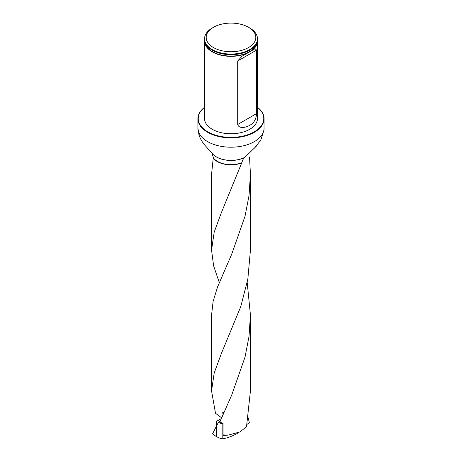<?xml version="1.0" encoding="UTF-8"?>
<svg xmlns="http://www.w3.org/2000/svg" width="462" height="462" viewBox="0 0 462 462"><rect width="100%" height="100%" fill="white"/><g stroke="black" fill="none" stroke-linecap="round" stroke-linejoin="round"><path stroke-width="0.69" d="M211.561 315.044L213.121 301.397L217.521 287.052L231.739 254.106L244.993 216.349L249.03 195.593L250.433 174.214L250.439 250.098L247.823 279.181L240.719 306.751L221.281 353.713L214.177 373.071L211.561 390.921L215.506 413.236L221.633 417.827M250.433 174.214L249.526 156.97M223.082 434.892L228.055 435.152L223.666 435.325L223.082 434.892L223.082 423.232A19.439 11.227 0 0 1 219.797 422.153L231.757 394.918L245.01 357.149L249.024 336.382L250.439 315.026L247.193 282.542M211.561 250.098L211.561 174.197L213.236 158.166A19.439 11.227 0 0 0 241.678 162.982L221.281 212.878L214.166 232.242L211.561 250.086L213.611 265.817L219.288 282.571M228.055 435.152L239.813 431.987L246.494 426.796L250.439 390.916M256.208 146.31L244.698 157.455L243.006 159.454L241.678 162.982M213.236 158.166L213.571 158.131A19.109 11.03 180 0 0 241.424 162.849M257.421 40.194A26.467 15.281 180 0 1 257.467 41.072L257.467 118.48A26.467 15.281 180 0 1 231 133.761A26.467 15.281 180 0 1 204.533 118.48L204.533 41.072A26.467 15.281 180 0 1 204.579 40.194M204.533 107.334A32.762 18.913 0 0 0 209.067 132.525A32.762 18.913 0 0 0 252.933 132.525A32.762 18.913 0 0 0 257.467 107.334M257.467 107.282A33.091 19.104 180 0 1 264.091 118.751A33.091 19.104 180 0 1 231 137.855A33.091 19.104 180 0 1 197.909 118.751A33.091 19.104 180 0 1 204.533 107.282M244.831 157.328A20.738 11.972 180 0 1 211.81 152.951L213.571 158.131M264.091 118.751L264.021 129.816L260.828 139.951L254.516 148.14M211.81 152.951L205.197 145.622C202.362 142.417 200.283 138.837 198.966 134.892L197.909 128.101A33.091 19.104 180 0 0 231 147.205A33.091 19.104 180 0 0 264.091 128.101M249.717 27.974L248.544 27.298L249.717 27.968A26.467 15.281 180 0 1 249.717 27.974A26.467 15.281 180 0 1 257.467 38.773A26.467 15.281 180 0 1 231 54.054A26.467 15.281 180 0 1 204.533 38.773A26.467 15.281 180 0 1 212.283 27.974L213.456 27.298A24.809 14.322 180 0 1 248.544 27.298L248.544 27.298A24.809 14.322 180 0 1 248.544 47.551A24.809 14.322 180 0 1 213.456 47.551A24.809 14.322 180 0 1 213.456 27.298M204.533 38.773L204.533 39.316A26.467 15.281 0 0 0 209.303 48.065A26.467 15.281 0 0 0 212.283 50.121A26.467 15.281 0 0 0 252.697 48.065A26.467 15.281 0 0 0 257.467 39.316L257.467 38.773M257.467 41.072A26.467 15.281 180 0 1 231 56.352A26.467 15.281 180 0 1 204.533 41.072M237.693 124.48C239.085 129.268 246.489 127.345 249.711 125.323C253.84 123.221 256.139 119.3 256.606 113.565L256.606 50.069L255.099 48.701L241.944 56.295L237.693 60.99L237.693 124.48L256.606 113.565M223.117 411.85L223.845 412.791M248.204 417.839L249.33 422.73L247.003 424.37M237.93 432.692L237.67 433.229L237.699 432.773M220.322 420.899L218.387 422.383L212.67 433.575A20.599 11.891 0 0 0 222.176 438.9C227.131 438.126 232.294 436.238 237.67 433.229M223.054 423.221L222.176 423.729L222.176 438.9M223.013 414.68L222.707 412.116L223.129 411.873M222.707 412.116L223.62 413.299M218.387 422.383A20.599 11.891 0 0 0 222.176 423.729M221.315 418.572L216.435 421.39L216.435 436.561M244.698 157.455A20.663 11.931 180 0 1 211.891 153.066M257.282 41.101A26.288 15.177 180 0 1 240.898 54.961A26.288 15.177 180 0 1 212.41 51.634A26.288 15.177 180 0 1 204.718 41.101M252.616 48.135A26.265 15.165 180 0 1 252.535 48.204A26.265 15.165 180 0 1 212.428 50.242A26.265 15.165 180 0 1 209.465 48.204A26.265 15.165 180 0 1 209.384 48.135M256.606 50.069L237.693 60.99M211.561 390.933L211.561 315.038M250.439 390.933L250.439 315.038M197.909 118.751L197.909 128.101"/></g></svg>
